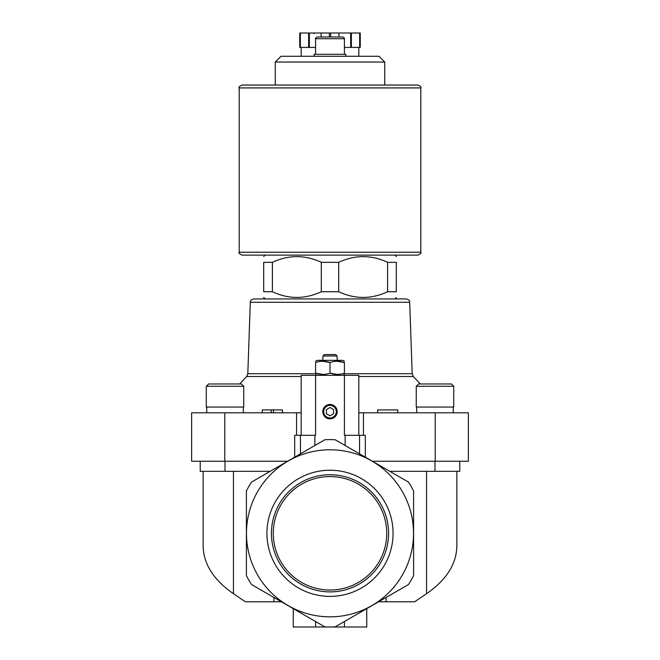 <?xml version="1.0" encoding="UTF-8"?>
<svg xmlns="http://www.w3.org/2000/svg" width="660" height="660" viewBox="0 0 660 660"><rect width="100%" height="100%" fill="white"/><g stroke="black" fill="none" stroke-linecap="round" stroke-linejoin="round"><path stroke-width="0.99" d="M372.372 461.241L468.377 461.241L468.377 412.805L358.825 412.805M224.779 412.805L224.779 461.241L191.623 461.241L191.623 412.805L296.563 412.805L296.563 435.295M301.174 412.805L296.563 412.805M387.61 262.325L387.61 291.728L396.305 291.728C396.305 299.318 396.305 299.318 396.305 291.728L396.305 262.325C396.305 254.743 396.305 254.743 396.305 262.325C396.305 254.743 396.305 254.743 396.305 262.325L387.61 262.325C371.341 254.743 355.03 254.743 338.687 262.325L321.313 262.325C305.036 254.743 288.725 254.743 272.39 262.325L273.71 261.739M272.39 291.728L272.39 262.325L263.695 262.325C263.695 254.743 263.695 254.743 263.695 262.325L263.695 291.728C263.695 299.318 263.695 299.318 263.695 291.728C263.695 299.318 263.695 299.318 263.695 291.728L272.39 291.728C288.659 299.318 304.969 299.318 321.313 291.728L319.984 292.314M321.313 262.325L321.313 291.728L338.687 291.728L338.687 262.325L339.991 261.748M406.238 298.939L253.762 298.939C251.369 299.5 250.222 300.613 250.305 302.28L409.695 302.28C409.777 300.613 408.631 299.5 406.238 298.939L265.138 298.939L263.695 297.495M338.687 291.728C354.964 299.318 371.275 299.318 387.61 291.728L386.306 292.306M358.825 435.295L358.825 375.334L301.174 375.334L301.174 435.295M273.9 597.457L273.9 601.771L245.347 601.771L233.459 593.728C213.634 579.958 203.536 564.127 203.156 546.224L203.156 471.331M273.9 601.771L281.383 601.771M378.617 601.771L414.653 601.771L426.541 593.728C446.366 579.958 456.464 564.127 456.844 546.224L456.844 471.331M324.827 626.86L251.567 584.562A93.687 93.687 0 0 1 246.403 575.602L246.403 491.015A93.687 93.687 0 0 1 251.567 482.056L324.827 439.758A93.687 93.687 0 0 1 335.173 439.758L408.433 482.056A93.687 93.687 0 0 1 413.597 491.015L413.597 575.602A93.687 93.687 0 0 1 408.433 584.562L335.173 626.86A93.687 93.687 0 0 1 324.827 626.86M335.321 626.777L344.413 621.522L344.413 627L366.754 627L366.754 608.619M344.413 375.334L344.413 435.295L359.551 435.295L359.551 453.832M365.318 457.165L365.318 435.295L359.551 435.295M386.1 597.457L386.1 601.771M224.779 461.241L287.628 461.241M324.827 439.758L314.861 445.516L314.861 435.295L315.587 435.295L315.587 375.334M246.469 533.313A83.531 83.531 0 0 1 371.761 460.969A83.531 83.531 0 0 1 371.761 605.649A83.531 83.531 0 0 1 246.469 533.313M266.921 533.313A63.079 63.079 0 0 1 361.54 478.681A63.079 63.079 0 0 1 361.54 587.936A63.079 63.079 0 0 1 266.921 533.313M300.448 453.832L300.448 435.295L294.682 435.295L294.682 457.165M300.448 435.295L314.861 435.295M322.789 411.659A7.21 7.21 0 0 1 333.605 405.413A7.21 7.21 0 0 1 333.605 417.895A7.21 7.21 0 0 1 322.789 411.659M389.846 471.331L459.772 471.331L459.772 461.241M200.227 461.241L200.227 471.331L270.154 471.331M293.246 608.619L293.246 627L344.413 627M315.587 621.522L315.587 627M315.587 38.709L344.413 38.709C344.767 38.297 344.19 37.719 342.68 36.977L317.32 36.977C315.81 37.719 315.233 38.297 315.587 38.709L315.587 54.277M345.856 56.29L345.856 54.277L314.143 54.277L314.143 56.29M275.269 62.032L384.73 62.032L378.997 56.29L281.003 56.29L275.269 62.032L275.269 85.033L417.928 85.033L242.071 85.033C239.423 86.254 238.458 87.219 239.192 87.92L239.192 252.236C238.425 252.862 239.382 253.828 242.071 255.123L417.928 255.123C420.618 253.828 421.575 252.862 420.808 252.236L239.192 252.236M253.762 298.939L265.138 298.939M323.243 411.659A6.757 6.757 0 0 1 333.382 405.801A6.757 6.757 0 0 1 333.382 417.508A6.757 6.757 0 0 1 323.243 411.659M323.689 411.659A6.311 6.311 0 0 1 333.151 406.189A6.311 6.311 0 0 1 333.151 417.12A6.311 6.311 0 0 1 323.689 411.659M326.395 413.737L330 415.816L333.605 413.737L333.605 409.571L330 407.492L326.395 409.571L326.395 413.737M322.789 361.259L330 362.546L330 373.131C325.207 374.822 320.405 374.822 315.587 373.131L315.587 362.546C315.587 360.855 315.587 360.855 315.587 362.546C320.372 360.855 325.182 360.855 330 362.546C334.793 360.855 339.595 360.855 344.413 362.546C344.413 360.855 344.413 360.855 344.413 362.546L344.413 373.131C344.413 374.814 344.413 374.814 344.413 373.131C339.628 374.822 334.818 374.822 330 373.131L337.21 374.418M315.587 373.131C315.587 374.814 315.587 374.814 315.587 373.131L322.789 374.418M344.413 362.546L337.21 361.259M335.61 354.577L337.062 355.987L335.61 354.577L324.39 354.577L322.938 355.987L324.39 354.577M337.21 360.343L337.062 355.987L322.938 355.987L322.789 360.343M344.413 361.259L342.829 360.343L317.171 360.343L315.587 361.259M397.807 412.805L397.807 409.926L377.627 409.926L377.627 412.805M271.194 412.805L271.194 409.926L262.309 409.926L262.309 412.805M271.194 409.926L273.496 409.926L273.496 412.805M273.496 409.926L282.488 409.926L282.488 412.805M416.245 386.29L416.245 407.047L453.717 407.047L453.717 386.29L451.415 383.98L418.547 383.98L416.245 386.29L453.717 386.29L451.415 383.98M437.563 383.98L427.919 383.98M208.585 383.98L206.283 386.29L206.283 407.047L243.754 407.047L243.754 386.29L241.453 383.98L208.585 383.98L206.283 386.29L243.754 386.29M222.436 383.98L215.374 383.98M271.425 533.313A58.575 58.575 0 0 1 359.287 482.584A58.575 58.575 0 0 1 359.287 584.042A58.575 58.575 0 0 1 271.425 533.313M273.265 533.313A56.735 56.735 0 0 1 358.372 484.176A56.735 56.735 0 0 1 358.372 582.442A56.735 56.735 0 0 1 273.265 533.313M300.358 33L300.358 47.413L299.731 47.413L299.731 33L360.269 33L360.269 47.413L359.642 47.413L359.642 33M330.627 36.977L330.627 33M329.373 36.977L329.373 33M344.413 47.413L359.642 47.413M300.358 47.413L315.587 47.413M358.825 56.29L358.825 47.413M308.624 47.413L308.624 33M309.342 47.413L309.342 33M321.106 36.977L321.106 33M338.893 36.977L338.893 33M350.658 47.413L350.658 33M351.376 47.413L351.376 33M426.541 471.331L426.541 593.728M233.459 471.331L233.459 593.728M345.139 435.295L345.139 445.516M435.22 412.805L435.22 461.241M363.437 412.805L363.437 435.295M434.981 471.331L434.981 461.241M225.019 471.331L225.019 461.241M301.174 376.513L246.65 376.513L239.687 383.98M409.695 302.28L412.186 373.717L413.35 376.513L358.825 376.513M412.186 373.717L344.413 373.717M315.587 373.717L247.813 373.717L246.65 376.513M420.808 252.236L420.808 87.92L239.192 87.92M265.138 255.123L263.695 256.558M394.861 255.123L396.305 256.558M394.861 298.939L396.305 297.495M413.35 376.513L420.313 383.98M344.413 38.709L344.413 54.277M384.73 62.032L384.73 85.033M250.305 302.28L247.813 373.717M342.829 375.334L344.413 374.418M317.171 375.334L315.587 374.418M453.288 412.805L453.288 407.047M416.674 412.805L416.674 407.047M243.325 412.805L243.325 407.047M206.712 412.805L206.712 407.047M420.808 87.92C421.542 87.219 420.577 86.254 417.928 85.033M314.143 33.578L313.566 33M301.174 56.29L301.174 47.413"/></g></svg>

